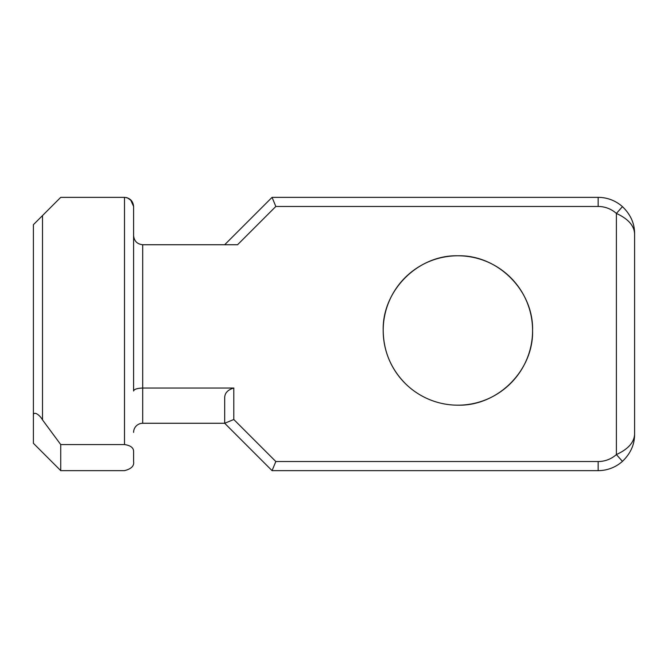 <?xml version="1.0" encoding="UTF-8"?>
<svg xmlns="http://www.w3.org/2000/svg" width="668" height="668" viewBox="0 0 668 668"><rect width="100%" height="100%" fill="white"/><g stroke="black" fill="none" stroke-linecap="round" stroke-linejoin="round"><path stroke-width="1" d="M126.21 197.528L127.429 197.853M127.496 197.87L131.721 200.926M131.746 200.968L133.6 206.47L130.544 199.665M124.49 197.361C129.984 197.945 133.024 200.976 133.6 206.47C133.024 200.976 129.984 197.945 124.49 197.361L124.49 444.562C130.444 445.422 133.483 447.677 133.6 451.334L133.6 461.53C134.326 465.913 131.295 468.944 124.49 470.639L60.73 470.639L60.73 444.562L124.49 444.562L124.49 197.361L60.73 197.361L42.51 215.58L42.51 419.896L60.73 444.562L42.51 419.896C39.663 414.628 32.815 410.194 33.4 416.147L33.4 443.31L60.73 470.639L124.49 470.639C131.295 468.944 134.326 465.913 133.6 461.53L133.6 451.334C133.483 447.677 130.444 445.422 124.49 444.562L60.73 444.562L60.73 470.639L33.4 443.31L33.4 416.147C32.815 410.194 39.663 414.628 42.51 419.896L42.51 215.58L33.4 224.69L33.4 416.147L33.4 224.69L60.73 197.361L124.49 197.361M634.6 434.2C634.166 442.425 628.087 449.213 616.38 454.566C628.087 449.213 634.166 442.425 634.6 434.2L634.6 233.8L634.6 434.2C634.633 444.487 630.584 453.539 622.451 461.354A36.439 36.439 0 0 1 598.161 470.639L272.06 470.639L224.69 423.27L142.71 423.27L142.71 388.041C137.082 388.275 134.043 389.269 133.6 391.031L133.6 235.62L133.6 391.031C134.043 389.269 137.082 388.275 142.71 388.041L142.71 423.27L224.69 423.27L224.69 398.278C224.548 393.26 227.588 389.845 233.8 388.041C227.588 389.845 224.548 393.26 224.69 398.278L224.69 423.27L233.8 419.496L224.69 423.27L272.06 470.639L275.834 461.53L272.06 470.639L598.161 470.639L598.161 461.53L598.161 470.639A36.439 36.439 0 0 0 622.451 461.354L616.38 454.566L622.451 461.354C630.584 453.539 634.633 444.487 634.6 434.2C634.166 442.425 628.087 449.213 616.38 454.566A27.33 27.33 0 0 1 598.161 461.53L275.834 461.53L233.8 419.496L233.8 388.041L142.71 388.041L142.71 244.73L237.574 244.73L275.834 206.47L272.06 197.361L275.834 206.47L598.161 206.47L598.161 197.361L272.06 197.361L598.161 197.361A36.439 36.439 0 0 1 622.451 206.646L616.38 213.434C628.087 218.787 634.166 225.575 634.6 233.8C634.166 225.575 628.087 218.787 616.38 213.434L622.451 206.646A36.439 36.439 0 0 0 598.161 197.361L598.161 206.47A27.33 27.33 0 0 1 616.38 213.434C628.087 218.787 634.166 225.575 634.6 233.8C634.633 223.513 630.584 214.461 622.451 206.646M133.6 235.62L133.6 206.47L133.6 235.62C134.176 241.115 137.216 244.154 142.71 244.73C137.216 244.154 134.176 241.115 133.6 235.62M405.885 384.108C391.081 369.295 383.515 351.426 383.19 330.485A74.691 74.691 0 0 0 457.881 405.175A74.691 74.691 0 0 0 532.58 330.485A74.691 74.691 0 0 0 457.881 255.786A74.691 74.691 0 0 0 383.19 330.485C382.163 290.622 417.917 254.758 457.881 255.786C497.819 254.742 533.623 290.638 532.58 330.485A74.691 74.691 0 0 1 457.881 405.175A74.691 74.691 0 0 1 383.19 330.485A74.691 74.691 0 0 1 457.881 255.786A74.691 74.691 0 0 1 532.58 330.485C533.59 370.398 497.844 406.186 457.881 405.175M272.06 197.361L224.69 244.73L272.06 197.361M634.6 233.8C634.166 225.575 628.087 218.787 616.38 213.434A27.33 27.33 0 0 0 598.161 206.47L275.834 206.47L237.574 244.73L224.69 244.73M142.71 423.27A9.11 9.11 0 0 0 133.6 432.38A9.11 9.11 0 0 1 142.71 423.27M616.38 213.434L616.38 454.566L616.38 213.434M237.574 244.73L142.71 244.73L142.71 388.041L233.8 388.041L233.8 419.496L275.834 461.53L598.161 461.53A27.33 27.33 0 0 0 616.38 454.566M272.06 470.639L273.162 467.967L272.06 470.639M52.288 462.198L60.73 470.639"/></g></svg>
